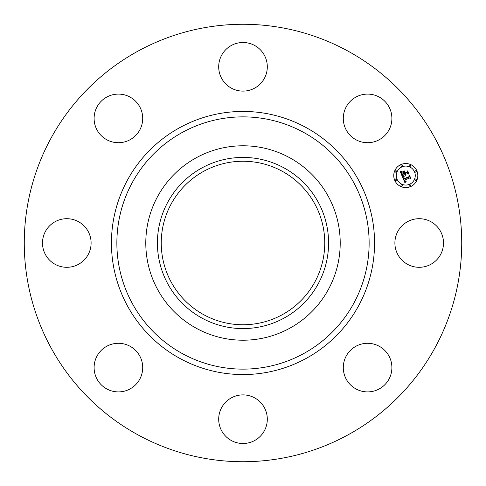 <?xml version="1.0" encoding="UTF-8"?>
<svg xmlns="http://www.w3.org/2000/svg" width="486" height="486" viewBox="0 0 486 486"><rect width="100%" height="100%" fill="white"/><g stroke="black" fill="none" stroke-linecap="round" stroke-linejoin="round"><path stroke-width="0.73" d="M397.87 231.348A24.306 24.306 0 0 1 430.851 221.671A24.306 24.306 0 0 1 440.529 254.652A24.306 24.306 0 0 1 407.547 264.329A24.306 24.306 0 0 1 397.87 231.348M138.133 434.952A218.73 218.73 0 0 1 51.048 138.133A218.73 218.73 0 0 1 347.867 51.048A218.73 218.73 0 0 1 434.952 347.867A218.73 218.73 0 0 1 138.133 434.952M289.607 157.689A97.212 97.212 0 0 1 289.607 328.311A97.212 97.212 0 0 1 145.788 243A97.212 97.212 0 0 1 289.607 157.689M284.031 318.105A85.585 85.585 0 0 1 167.895 284.031A85.585 85.585 0 0 1 201.969 167.895A85.585 85.585 0 0 1 318.105 201.969A85.585 85.585 0 0 1 284.031 318.105M282.196 171.254A81.757 81.757 0 0 1 314.746 282.196A81.757 81.757 0 0 1 203.804 314.746A81.757 81.757 0 0 1 171.254 203.804A81.757 81.757 0 0 1 282.196 171.254M125.248 141.73A24.306 24.306 0 0 1 95.086 125.248A24.306 24.306 0 0 1 111.567 95.086A24.306 24.306 0 0 1 141.73 111.567A24.306 24.306 0 0 1 125.248 141.73M254.652 397.87A24.306 24.306 0 0 1 264.329 430.851A24.306 24.306 0 0 1 231.348 440.529A24.306 24.306 0 0 1 221.671 407.547A24.306 24.306 0 0 1 254.652 397.87M231.348 88.13A24.306 24.306 0 0 1 221.671 55.149A24.306 24.306 0 0 1 254.652 45.471A24.306 24.306 0 0 1 264.329 78.453A24.306 24.306 0 0 1 231.348 88.13M141.73 360.752A24.306 24.306 0 0 1 125.248 390.914A24.306 24.306 0 0 1 95.086 374.433A24.306 24.306 0 0 1 111.567 344.27A24.306 24.306 0 0 1 141.73 360.752M344.27 125.248A24.306 24.306 0 0 1 360.752 95.086A24.306 24.306 0 0 1 390.914 111.567A24.306 24.306 0 0 1 374.433 141.73A24.306 24.306 0 0 1 344.27 125.248M88.13 254.652A24.306 24.306 0 0 1 55.149 264.329A24.306 24.306 0 0 1 45.471 231.348A24.306 24.306 0 0 1 78.453 221.671A24.306 24.306 0 0 1 88.13 254.652M360.752 344.27A24.306 24.306 0 0 1 390.914 360.752A24.306 24.306 0 0 1 374.433 390.914A24.306 24.306 0 0 1 344.27 374.433A24.306 24.306 0 0 1 360.752 344.27M401.181 164.456A12.029 12.029 0 0 1 416.903 170.969A12.029 12.029 0 0 1 410.391 186.685A12.029 12.029 0 0 1 394.675 180.172A12.029 12.029 0 0 1 401.181 164.456M402.159 166.813A9.477 9.477 0 0 1 414.546 171.947A9.477 9.477 0 0 1 409.412 184.328A9.477 9.477 0 0 1 397.032 179.2A9.477 9.477 0 0 1 402.159 166.813M402.548 176.953L404.224 177.038L403.55 178.01L403.896 179.176L409.188 177.05L409.479 176.26L410.397 178.477L409.546 178.034L404.717 180.033L405.178 180.901L406.193 181.102L405.215 181.102L404.352 180.185L405.069 181.43L406.132 181.418L404.917 182.742L402.548 176.953M402.76 176.54L404.358 176.776L402.76 176.54M403.921 177.59L404.152 178.672L409.036 176.655L409.631 175.507L410.658 177.985L409.613 175.829L409.139 176.789L404.079 178.884L403.921 177.59M400.185 171.455L401.977 171.649L401.369 172.809L402.007 174.705L404.279 173.763L404.158 173.466L402.147 174.298L401.636 172.98L401.807 172.074L402.232 174.122L404.103 173.344L403.799 172.609L402.657 172.172L404.692 171.333L404.224 172.481L404.686 173.593L407.134 172.579L407.505 171.698L408.495 174.079L407.535 173.551L405.446 174.413L405.938 175.088L405.087 174.565L405.767 175.41L404.68 174.735L402.633 175.586L402.274 176.497L400.185 171.455M400.549 171.029L402.177 171.224L400.549 171.029M404.777 170.878L402.663 171.904L404.777 170.878M404.923 173.01L407.001 172.147L407.705 170.853L408.872 173.666L407.687 171.181L407.11 172.244L404.838 173.18L404.51 172.014L404.923 173.01M395.574 179.012A0.729 0.729 0 0 1 396.527 179.407A0.729 0.729 0 0 1 396.133 180.361A0.729 0.729 0 0 1 395.179 179.966A0.729 0.729 0 0 1 395.574 179.012M401.393 164.961A0.729 0.729 0 0 1 402.347 165.355A0.729 0.729 0 0 1 401.952 166.309A0.729 0.729 0 0 1 400.999 165.914A0.729 0.729 0 0 1 401.393 164.961M395.574 170.78A0.729 0.729 0 0 1 396.527 171.175A0.729 0.729 0 0 1 396.133 172.129A0.729 0.729 0 0 1 395.179 171.734A0.729 0.729 0 0 1 395.574 170.78M415.445 170.78A0.729 0.729 0 0 1 416.399 171.175A0.729 0.729 0 0 1 416.004 172.129A0.729 0.729 0 0 1 415.05 171.734A0.729 0.729 0 0 1 415.445 170.78M409.625 164.961A0.729 0.729 0 0 1 410.579 165.355A0.729 0.729 0 0 1 410.184 166.309A0.729 0.729 0 0 1 409.23 165.914A0.729 0.729 0 0 1 409.625 164.961M410.184 186.181A0.729 0.729 0 0 1 409.23 185.786A0.729 0.729 0 0 1 409.625 184.832A0.729 0.729 0 0 1 410.579 185.227A0.729 0.729 0 0 1 410.184 186.181M401.952 186.181A0.729 0.729 0 0 1 400.999 185.786A0.729 0.729 0 0 1 401.393 184.832A0.729 0.729 0 0 1 402.347 185.227A0.729 0.729 0 0 1 401.952 186.181M416.004 180.361A0.729 0.729 0 0 1 415.05 179.966A0.729 0.729 0 0 1 415.445 179.012A0.729 0.729 0 0 1 416.399 179.407A0.729 0.729 0 0 1 416.004 180.361M303.471 132.307A126.135 126.135 0 0 1 353.693 303.471A126.135 126.135 0 0 1 182.529 353.693A126.135 126.135 0 0 1 132.307 182.529A126.135 126.135 0 0 1 303.471 132.307M306.071 127.545A131.56 131.56 0 0 1 358.455 306.071A131.56 131.56 0 0 1 179.929 358.455A131.56 131.56 0 0 1 127.545 179.929A131.56 131.56 0 0 1 306.071 127.545"/></g></svg>
